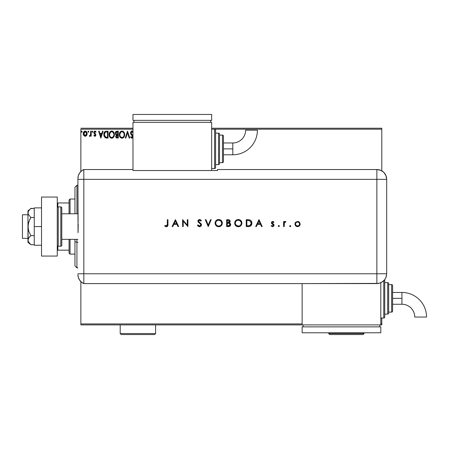 <?xml version="1.0" encoding="UTF-8"?>
<svg xmlns="http://www.w3.org/2000/svg" width="449" height="449" viewBox="0 0 449 449"><rect width="100%" height="100%" fill="white"/><g stroke="black" fill="none" stroke-linecap="round" stroke-linejoin="round"><path stroke-width="0.67" d="M80.865 129.205L132.983 129.205L80.865 129.205L80.865 171.518L80.865 129.205M214.605 129.205L381.785 129.205L381.785 170.844L381.785 129.205L214.605 129.205L214.605 168.543A0.982 0.982 0 0 0 215.593 167.561L215.593 130.193A0.982 0.982 0 0 0 214.605 129.205L211.659 129.205L214.605 129.205A0.982 0.982 0 0 1 215.593 130.193L215.593 167.561A0.982 0.982 0 0 1 214.605 168.543L214.605 129.205M381.785 318.021L381.785 323.92L380.803 323.92L381.785 323.92L381.785 324.908L380.803 324.908L381.785 324.908L381.785 318.021M302.132 323.92L80.865 323.92L80.865 281.613L80.865 324.908L302.132 324.908L80.865 324.908L80.865 323.92L302.132 323.92M86.618 135.463L87.106 133.23L86.04 131.327L84.333 131.327L83.357 132.786L83.531 135.054L84.76 136.238L86.343 135.794L85.187 136.294L86.618 135.463L87.128 133.679C87.145 132.247 86.494 131.383 85.187 131.086C83.879 131.389 83.233 132.247 83.245 133.679L83.761 135.463L85.293 136.288M90.659 131.175L91.192 131.175L90.659 131.175L90.541 134.762L89.334 136.12L90.053 136.215L90.659 135.463L90.659 136.204L91.192 136.204L91.192 131.175L91.192 136.204L91.192 131.175L90.659 131.175L90.58 134.593L89.334 136.12L89.738 136.294L90.659 135.463L90.659 136.204L91.192 136.204L90.659 136.204M94.857 136.294L95.626 135.851L95.856 134.773L94.492 132.994L94.408 132.231L94.874 131.72L95.738 132.236L96.047 131.77L94.952 131.086L94.273 131.377L93.852 132.287L94.009 133.319L95.328 134.88L94.941 135.66L94.15 135.143L93.835 135.576L94.548 136.227L95.867 134.975L94.369 132.511L95.014 131.703L95.738 132.236L96.047 131.77L94.952 131.086L93.835 132.539L95.34 134.997L94.829 135.677L94.15 135.143L93.835 135.576L94.857 136.294M103.809 134.532L103.809 134.526C103.73 132.545 104.611 131.422 106.447 131.175L105.262 131.389L104.392 132.208L103.882 133.622L103.882 135.48L105.156 137.697L108.046 138.056L108.046 131.175L106.447 131.175C104.611 131.422 103.73 132.545 103.809 134.532L105.363 137.809L108.046 138.056L108.046 131.175L108.046 138.056L107.002 138.056M116.908 131.175L118.283 131.175L116.218 131.327L115.376 132.427L115.444 133.976L116.37 134.891L115.747 136.687L116.353 137.826L118.283 138.056L118.283 131.175L118.283 138.056L118.283 131.175L116.908 131.175L115.286 133.129L116.37 134.891L115.724 136.35C115.735 137.439 116.263 138.006 117.312 138.056L117.167 138.056M125.832 138.056L125.254 138.056L127.465 131.175L125.254 138.056L125.832 138.056L127.505 132.837L129.183 138.056L129.755 138.056L127.55 131.175L129.755 138.056L127.55 131.175L125.254 138.056L125.832 138.056L127.505 132.837L129.183 138.056L129.755 138.056L129.183 138.056M133.056 131.697L132.202 131.035L131.293 131.17L130.463 132.859L130.805 134.083L132.584 136.659L132.04 137.512L130.968 136.648L130.665 137.276L131.883 138.236L133.039 137.186M133.044 136.086L131.041 133.218L131.142 132.236L131.849 131.709L133.033 132.853L132.057 131.714M119.743 132.68L121.982 130.996C120.192 131.445 119.311 132.651 119.344 134.621C119.311 136.608 120.203 137.809 122.021 138.236C123.806 137.764 124.676 136.552 124.637 134.588L123.705 131.838L121.982 130.996L120.349 131.759L119.35 134.307L119.978 137.001L121.713 138.213L123.655 137.456L124.631 134.896M114.4 134.588L113.468 131.838L112.357 131.086L111.133 131.086L110.112 131.759L109.253 133.392L109.253 135.856L110.6 137.894L112.396 138.14L113.782 136.956L114.4 134.588C114.428 132.629 113.541 131.428 111.745 130.996C109.954 131.445 109.073 132.651 109.107 134.621C109.073 136.608 109.966 137.809 111.784 138.236C113.569 137.764 114.439 136.552 114.4 134.588M102.529 131.175L103.107 131.175L100.896 138.056L103.107 131.175L102.529 131.175L101.822 133.381L99.886 133.381L99.178 131.175L98.606 131.175L100.812 138.056L103.107 131.175L102.529 131.175L101.822 133.381L99.886 133.381L99.178 131.175L98.606 131.175L100.812 138.056L98.606 131.175L99.178 131.175M92.427 131.086L92.864 131.658L92.427 131.086L91.983 131.658L92.427 131.086L92.864 131.658L92.427 131.086L91.989 131.759L92.326 132.219L92.758 132.04L92.864 131.658L92.427 132.236L92.864 131.658L92.427 132.236L91.983 131.658L92.427 132.236L91.983 131.658L92.427 131.086L91.983 131.658L92.427 131.086L92.864 131.658L92.595 132.191M88.807 131.658L88.363 131.086L87.925 131.658L88.363 131.086L87.925 131.658L88.363 131.086L87.925 131.658L88.363 131.086L88.807 131.658L88.554 131.142L88.032 131.282L88.172 132.18L88.807 131.658L88.363 132.236L88.807 131.658L88.363 132.236L87.925 131.658L88.56 132.18M82.189 131.658L81.651 131.102L81.331 131.86L82.077 132.04L82.189 131.658L81.746 132.236L82.189 131.658L81.746 132.236L81.308 131.658L81.746 132.236L81.308 131.658L81.746 131.086L81.308 131.658L81.746 131.086L82.189 131.658M381.785 128.223L211.659 128.223L381.785 128.223L381.785 129.205L381.785 128.223M132.983 128.223L80.865 128.223L132.983 128.223M132.983 131.596L131.916 130.996L130.463 132.859L132.584 136.659L131.888 137.529L130.968 136.648L130.552 137.068L131.883 138.236L132.814 137.697M132.158 131.737L130.99 132.87L131.254 133.701M131.748 131.731L131.333 131.972M131.013 132.635L131.798 134.391M132.983 135.895L132.045 134.644M131.22 137.08L130.968 136.648L130.552 137.068L130.782 137.473M130.968 136.648L131.187 137.035M131.568 137.439L132.186 137.456M132.545 136.956L132.562 136.417M132.584 136.659L132.169 135.66M132.264 135.766L131.939 135.418M130.659 133.796L130.491 133.201M131.293 131.17L131.742 131.007M121.713 138.213L121.41 138.152M120.366 137.495L119.984 137.007M119.973 136.99L119.771 136.631M119.552 136.081L119.35 134.93M119.344 134.621L119.35 134.307M124.631 134.279L124.637 134.588C124.665 132.629 123.778 131.428 121.982 130.996L121.982 130.996M123.161 131.349L123.991 132.231M124.294 132.786L124.412 133.106M123.997 132.236L123.149 131.344M119.973 132.253L119.608 132.994M123.918 135.834L124.036 135.385M122.291 137.501L121.999 137.529C120.557 137.164 119.849 136.199 119.872 134.621L119.9 135.115L119.872 134.621C119.838 133.033 120.545 132.062 121.999 131.703C123.43 132.062 124.132 133.022 124.109 134.588L124.081 134.094L124.109 134.588C124.143 136.17 123.436 137.147 121.999 137.529L122.128 137.523M120.22 136.232L120.467 136.648M120.237 136.272L119.99 135.615M120.59 136.805L120.865 137.085L120.59 136.805M121.752 137.512L121.185 137.31M119.9 134.122L120.888 132.118M120.512 132.5L120.186 133.056M123.806 133.078L124.081 134.094M122.931 131.989L123.604 132.708M116.981 138.039L116.521 137.922M116.358 137.832L115.73 136.518M116.246 134.829L115.898 134.61M115.668 134.369L115.444 133.976M115.69 131.793L115.505 132.096M115.921 133.69L115.814 133.129L117.15 131.883L117.756 131.883L117.756 134.442L116.645 134.358L117.486 134.442L116.645 134.358L115.82 132.977L115.842 133.432M116.487 137.085L116.353 135.789L117.071 135.177M116.28 136.064L117.756 135.143L117.756 137.355L117.206 137.355L116.252 136.339L116.471 137.068M116.706 135.312L116.302 135.94M116.459 134.285L116.027 133.897M115.842 132.825L116.347 132.034M117.486 135.143L117.756 137.355L117.206 137.355M114.366 135.205L114.321 135.503M114.097 136.322L113.956 136.648M113.951 136.653L113.788 136.956M111.475 138.213L111.172 138.152M110.6 137.894L109.534 136.631M109.158 135.385L109.113 134.93M110.448 131.45L109.281 133.286M110.903 131.17L111.425 131.024M112.912 131.344L113.76 132.236L112.924 131.349M114.057 132.786L114.175 133.106M113.069 132.315L112.486 131.866L113.715 133.46M113.805 135.334L113.872 134.588C113.906 136.17 113.199 137.147 111.762 137.529L111.762 137.529C110.319 137.164 109.607 136.199 109.635 134.621C109.601 133.033 110.308 132.062 111.762 131.703C113.193 132.062 113.894 133.022 113.872 134.588L113.799 135.385M113.215 136.732L111.885 137.523M109.983 136.232L110.23 136.648M109.635 134.621L109.663 134.122L109.635 134.621M109.999 136.272L109.752 135.615M110.353 136.805L110.628 137.085L110.353 136.805M111.515 137.512L110.948 137.31M109.663 134.122L110.65 132.118M110.274 132.5L109.949 133.056M113.872 134.588L113.844 134.094L113.872 134.588M113.569 133.078L113.367 132.708M112.385 137.4L113.097 136.872M113.81 135.334L113.681 135.834M106.587 138.051L105.784 137.95M105.262 137.753L104.965 137.562M103.983 135.929L104.134 136.395M105.841 131.22L105.504 131.299M105.262 131.389L104.769 131.731M104.791 136.395L105.824 137.22L104.353 134.919L105.218 132.242L107.519 131.883L107.519 137.355L105.644 137.158L104.611 136.053M104.752 132.775L105.218 132.242M106.783 137.343L106.396 137.321M104.392 133.808L104.454 133.521M100.857 136.401L100.116 134.088L101.592 134.088L100.857 136.401L100.116 134.088L101.592 134.088L100.857 136.401M93.835 135.576L94.15 135.143L94.941 135.66L95.34 134.997L94.009 133.319L93.852 132.287M94.829 135.677L95.34 134.997L94.683 134.021M94.823 131.097L94.543 131.181M95.839 131.495L95.441 131.198M96.047 131.77L95.738 132.236L94.874 131.72M94.397 132.259L95.132 131.714L94.369 132.511L95.699 134.2L94.896 133.392M94.374 132.64L94.492 132.994M95.306 136.17L95.643 135.828M89.632 136.277L89.334 136.12L89.587 135.587L89.974 135.649M89.738 136.294L89.334 136.12M90.49 134.93L90.647 133.729M90.631 134.161L90.58 134.593M83.525 135.048L83.379 134.655M83.362 134.599L83.278 134.156M83.357 132.792L83.508 132.365M83.525 132.332L83.716 131.972M85.299 131.091L85.944 131.271M86.444 131.68L86.825 132.264M87.011 134.616L86.741 135.261M85.187 131.703L84.855 131.753L85.518 131.753L86.601 133.673L85.102 135.671L83.778 133.673L83.856 133.011L83.795 134.01L85.187 131.703L86.18 132.247M86.27 132.388L86.584 133.336M85.102 135.671L86.601 133.673L86.264 134.964L85.523 135.62M85.018 135.66L84.311 135.239L83.795 134.01M84.726 131.804L84.109 132.388L84.861 131.753M86.584 134.01L86.601 133.673M81.746 131.086L81.308 131.658L81.651 131.102M119.99 135.609L119.9 135.115M117.15 131.883L117.756 131.883L117.486 134.442M113.754 133.611L113.844 134.094M113.603 136.053L113.378 136.496M109.752 135.609L109.663 135.115M106.946 131.883L107.519 131.883L107.519 137.355L107.171 137.355M104.471 135.632L104.404 135.306M83.778 133.673L83.795 133.336M83.856 133.011L84.109 132.388M85.518 131.753L85.821 131.899M86.522 134.341L86.264 134.964M84.855 135.62L84.558 135.469M76.931 242.337L76.931 239.351L76.931 242.337L77.913 242.337L76.931 242.337L76.931 267.868L76.931 242.337L74.966 241.584L76.931 242.337M76.931 213.78L76.931 185.263L76.931 213.78M74.966 187.227L74.966 213.78L74.966 187.227L76.931 185.263L77.913 185.263M74.966 239.351L74.966 241.584L74.966 239.351M74.966 265.903L74.966 241.584L74.966 265.903L76.931 267.868L77.913 267.868M69.062 239.351L69.062 253.118L70.05 254.1L70.05 239.351L70.05 254.1L74.966 254.1L70.05 254.1L69.062 253.118L69.062 239.351M69.062 202.965L69.062 213.78L69.062 200.013L69.062 202.965L57.264 202.965L57.854 202.965L57.854 206.978L57.854 202.965L69.062 202.965M70.05 199.03L69.062 200.013L70.05 199.03L70.05 213.78L70.05 199.03L74.966 199.03L70.05 199.03M57.264 250.166L69.062 250.166L57.854 250.166L57.854 246.153L57.854 250.166L57.264 250.166M27.956 214.762L22.45 214.762L22.45 238.368L27.956 238.368L22.45 238.368L22.45 214.762L27.956 214.762M27.956 242.297L30.858 244.733L29.713 243.672L30.858 244.733L34.253 244.733L30.858 244.733L28.175 241.399L27.956 226.565L27.956 242.297L28.175 238.991L29.707 236.713L30.858 235.652L34.253 235.652L30.858 235.652L28.792 231.314L28.175 228.984L28.175 224.169L29.707 219.612L30.858 217.479L34.253 217.479L30.858 217.479L28.175 214.139L28.175 211.737L29.707 209.459L30.858 208.398L34.253 208.398L30.605 208.611M77.913 213.78L61.788 213.78L77.913 213.78M61.788 239.351L77.913 239.351L61.788 239.351M58.247 246.232L58.247 206.899A0.982 0.982 0 0 0 57.264 207.881A0.982 0.982 0 0 1 58.247 206.899L58.247 246.232L60.8 246.232A0.982 0.982 0 0 0 61.788 245.249L61.788 207.881A0.982 0.982 0 0 0 60.8 206.899L60.8 246.232L60.8 206.899L58.247 206.899L60.8 206.899A0.982 0.982 0 0 1 61.788 207.881L61.788 245.249A0.982 0.982 0 0 1 60.8 246.232L58.247 246.232A0.982 0.982 0 0 1 57.264 245.249A0.982 0.982 0 0 0 58.247 246.232M57.264 197.06L57.264 256.065L41.527 256.065L57.264 256.065L57.264 197.06L41.527 197.06L41.527 256.065L41.527 197.06L57.264 197.06M34.253 245.249L41.527 245.249L34.253 245.249L34.253 226.565L41.527 226.565L34.253 226.565L34.253 207.881L41.527 207.881L34.253 207.881L34.253 245.249M27.956 240.193L28.787 237.824L30.858 235.652L28.792 231.314L27.956 226.565L27.956 210.828L28.175 214.139L30.858 217.479L28.787 221.828L27.956 226.565L27.956 212.938L28.175 211.732L29.701 209.47M29.707 209.459L27.956 210.828M29.628 243.588L28.175 241.399M77.913 274.592A9.833 9.833 0 0 0 83.817 283.605A9.833 9.833 0 0 1 77.913 274.592L78.322 277.398L79.518 279.974L81.404 282.101L83.817 283.605L83.817 169.526L81.404 171.03L79.518 173.157L78.322 175.733L77.913 178.539A9.833 9.833 0 0 1 83.817 169.526A9.833 9.833 0 0 0 77.913 178.539L77.913 178.781M78.098 221.576L77.913 179.364L83.817 179.364L83.817 169.526L83.817 179.364L77.913 179.364L78.031 232.75M83.817 273.767L83.817 179.364L376.868 179.364L376.868 273.767L77.913 273.767L83.817 273.767L83.817 179.364L83.817 283.605L83.817 273.767L83.817 283.605L376.868 283.594L376.868 273.767L83.817 273.767M78.205 224.051L78.098 231.549M290.812 226.077L290.234 226.655L290.812 226.077L290.234 225.505L290.812 226.077L290.234 225.505L290.812 226.077L290.234 226.655L289.661 226.077L289.829 226.487L290.767 226.302L290.346 225.516L289.661 226.077L290.239 225.505M278.279 226.077L278.851 226.655L279.385 225.858L278.447 225.673L278.279 226.077L278.851 225.505L278.279 226.077L278.851 226.655L279.424 226.077L278.851 225.505L279.424 226.077L278.851 226.655L278.279 226.077L278.851 226.655L279.424 226.077L278.851 225.505L279.424 226.077M256.357 226.565L255.683 226.565L258.95 219.679L255.683 226.565L256.357 226.565L257.406 224.36L260.527 224.36L261.543 226.565L262.216 226.565L259.039 219.679L255.683 226.565L256.357 226.565L257.406 224.36L260.527 224.36L261.543 226.565L262.216 226.565L259.039 219.679L262.216 226.565L261.543 226.565M234.681 223.153L234.945 224.539L235.742 225.707L236.92 226.487L238.307 226.739L239.699 226.481L240.872 225.684L241.657 224.511L241.916 223.119L241.657 221.716L240.855 220.538L239.659 219.757L238.256 219.505L236.87 219.78L235.703 220.577L234.681 223.153C234.889 225.359 236.101 226.554 238.307 226.739C240.518 226.537 241.719 225.331 241.916 223.119C241.714 220.886 240.496 219.684 238.256 219.505C236.056 219.729 234.866 220.942 234.681 223.153M215.088 223.153L215.352 224.539L216.149 225.707L217.327 226.487L218.719 226.739L220.105 226.481L221.278 225.684L222.064 224.511L222.322 223.119L222.064 221.716L221.262 220.538L220.066 219.757L218.663 219.505L217.277 219.78L216.115 220.577L215.088 223.153C215.296 225.359 216.508 226.554 218.719 226.739C220.925 226.537 222.126 225.331 222.322 223.119C222.12 220.886 220.902 219.684 218.663 219.505C216.463 219.729 215.273 220.942 215.088 223.153L215.093 222.973M199.362 226.734L200.899 226.212L201.483 224.702L200.956 223.585L198.772 221.784L198.514 220.897L199.317 220.223L200.849 221.093L201.41 220.672L200.394 219.696L198.935 219.617L198.003 220.476L197.981 221.666L200.501 224.034L200.849 225.117L199.53 226.038L198.02 224.887L197.437 225.235L198.267 226.307L199.53 226.739L201.494 224.876L198.497 221.082L199.508 220.212L200.849 221.093L201.41 220.672L199.575 219.505L197.88 221.11L198.262 222.16L200.63 224.191L200.877 224.87L199.53 226.038L198.02 224.887L197.437 225.235L199.53 226.739L200.888 226.217M172.781 226.565L172.107 226.565L175.374 219.679L172.107 226.565L172.781 226.565L173.83 224.36L176.951 224.36L177.967 226.565L178.64 226.565L175.464 219.679L172.107 226.565L172.781 226.565L173.83 224.36L176.951 224.36L177.967 226.565L178.64 226.565L175.464 219.679L178.64 226.565L177.967 226.565M167.342 224.259L166.921 225.853L166.158 226.01L165.058 225.42L164.693 225.948L166.237 226.739L167.735 225.965L167.96 219.679L167.342 219.679L167.342 224.259L166.388 226.038L165.058 225.42L164.693 225.948L166.355 226.739C167.612 226.509 168.145 225.707 167.96 224.332L167.96 219.679L167.342 219.679L167.314 224.994M183.226 226.565L183.226 221.161L187.907 226.565L187.907 219.679L187.289 219.679L187.289 225.101L182.608 219.679L182.608 226.565L183.226 226.565L182.608 226.565L183.226 226.565L183.226 221.161L187.907 226.565L187.907 219.679L187.289 219.679L187.289 225.101L182.608 219.679L182.608 226.565L182.737 219.679M210.542 219.679L211.204 219.679L208.291 226.565L211.204 219.679L210.542 219.679L208.246 225.106L205.951 219.679L205.288 219.679L208.201 226.565L205.288 219.679L208.201 226.565L211.204 219.679L210.542 219.679L208.246 225.106L205.951 219.679L205.288 219.679L205.951 219.679M228.715 226.56L226.65 226.565L229.321 226.453L230.326 225.763L230.618 224.029L229.383 222.85L229.978 222.227L230.135 220.998L229.102 219.825L226.65 219.679L226.65 226.565L226.65 219.679L226.65 226.565L228.513 226.565C229.815 226.532 230.55 225.881 230.707 224.612L229.383 222.85L230.18 221.385C230 220.173 229.271 219.6 227.991 219.679L228.193 219.684M248.376 226.565L250.076 226.307L251.193 225.437L251.838 223.899L251.771 222.182L251.086 220.801L250.054 220.027L246.243 219.679L246.243 226.565L248.376 226.565C250.587 226.543 251.76 225.426 251.889 223.209C251.9 221.654 251.21 220.56 249.818 219.931L246.243 219.679L246.243 226.565L246.243 219.679L247.635 219.679M272.666 221.447L271.746 221.828L271.409 222.973L271.808 223.754L273.256 224.747L273.407 225.392L272.863 225.982L271.538 225.505L271.129 225.97L272.565 226.655L273.424 226.397L274.013 225.488L273.806 224.421L272.021 222.867L272.537 222.075L273.536 222.592L273.952 222.16L273.379 221.671L272.666 221.447L271.392 222.766L271.623 223.54L273.424 225.224L272.537 226.038L271.538 225.505L271.129 225.97L272.565 226.655L274.042 225.202L273.806 224.421L272.01 222.743L272.666 222.064L273.536 222.592L273.952 222.16L272.666 221.447M284.189 226.565L283.572 226.565L284.189 226.565L284.357 222.957L285.957 221.621L285.036 221.514L284.189 222.277L284.189 221.537L283.572 221.537L283.572 226.565L283.572 221.537L283.572 226.565L284.189 226.565L284.301 223.147L285.957 221.621L285.418 221.447L284.189 222.277L284.189 221.537L283.572 221.537L284.189 221.537M295.65 222.277L294.971 224.32L296.11 226.24L297.305 226.644L298.563 226.476L299.971 225.061L299.893 222.878L298.097 221.497L295.835 222.087L294.959 224.062C295.105 225.656 295.975 226.521 297.564 226.655C299.152 226.521 300.016 225.656 300.162 224.062L299.477 222.277L297.564 221.447L295.65 222.277M376.868 169.526L376.868 179.364L386.701 179.364C386.123 173.387 382.845 170.109 376.868 169.526A9.833 9.833 0 0 1 386.701 179.364L385.955 175.598L383.822 172.41L380.634 170.278L376.868 169.526L217.557 169.526L217.557 170.53L132.983 170.53L132.983 169.526L83.817 169.526L83.817 179.364L376.868 179.364L376.868 169.526L217.557 169.526L217.557 170.53L132.983 170.53L132.983 169.526L83.817 169.526M386.701 179.364L386.701 271.802L386.701 179.364L376.868 179.364L376.868 273.767L386.696 273.767L386.701 271.802L386.696 273.767L376.868 273.767L376.868 283.594L380.629 282.848L383.816 280.715L385.04 279.227L386.275 276.623L386.696 273.767L385.949 277.527L385.04 279.227L382.329 281.938L378.788 283.409L302.132 283.594L302.132 324.908L380.803 324.908L380.803 282.775L380.803 324.908L302.132 324.908L302.132 283.605L83.817 283.605M167.342 219.679L167.96 219.679L167.954 224.747M167.954 224.781L167.926 225.157M167.926 225.162L167.892 225.449M167.735 225.965L167.455 226.341M166.113 226.728L165.692 226.622M164.873 226.105L165.271 225.561M165.058 225.42L166.534 226.027M165.709 225.825L166.388 226.038M166.669 225.987L167.028 225.763M175.407 221.02L176.625 223.653L174.161 223.653L175.407 221.02L176.625 223.653L174.161 223.653L175.407 221.02M187.289 219.679L187.907 219.679L187.766 226.565M199.019 226.683L197.605 225.533M197.437 225.235L198.149 225.101M198.149 225.106L198.626 225.673M198.424 225.471L199.047 225.937M199.407 226.027L199.777 226.015M200.804 225.252L200.361 223.883M199.934 223.507L199.39 223.097M199.092 222.878L198.806 222.659M197.908 220.79L198.003 220.476M199.861 219.527L200.568 219.797M201.41 220.672L200.692 220.897M200.389 220.571L199.143 220.263M198.514 220.897L199.407 222.322M198.497 221.082L198.772 221.784M201.141 223.827L201.326 224.152M201.343 224.191L201.455 224.528M201.461 225.252L201.343 225.606M215.105 222.799L215.15 222.451M215.234 222.098L215.352 221.761M215.509 221.419L215.677 221.133M216.867 219.988L217.282 219.78M217.597 219.662L218.483 219.51M218.663 219.505L219.022 219.522M220.077 219.757L221.284 220.56L222.16 221.991M222.249 222.345L222.322 223.125M222.064 224.511L220.987 225.948M220.616 226.217L219.426 226.678M218.893 226.734L218.54 226.734M217.327 226.487L216.71 226.161L215.105 223.507M216.149 225.707L216.699 226.156M221.705 223.265L221.705 223.119C221.52 221.323 220.51 220.358 218.691 220.212C220.51 220.358 221.52 221.323 221.705 223.119L221.576 224.006M219.275 225.987L218.983 226.027M221.705 223.119L221.705 223.119C221.525 224.932 220.521 225.903 218.691 226.038L217.563 225.836M217.299 225.712L216.21 224.781L215.705 223.153C215.885 221.351 216.878 220.369 218.691 220.212L220.813 221.037L221.705 222.973M217.799 225.914L218.691 226.038C216.889 225.898 215.896 224.932 215.705 223.153L215.716 222.861L215.705 223.153M218.119 220.263L217.838 220.336M217.305 220.549L218.399 220.223M216.255 221.43L216.8 220.869M215.924 222.014L216.07 221.716M230.017 220.644L230.141 220.998M230.129 221.828L229.983 222.221M229.967 222.244L229.585 222.71M230.354 223.507L230.685 224.32M230.668 225.028L230.539 225.415M230.32 225.763L230.045 226.06M228.962 223.383L227.677 223.299L228.962 223.383L230.09 224.612L228.148 225.858L227.267 225.858L227.267 223.299L228.805 223.355M229.237 225.735L230.09 224.612L229.692 225.471L228.474 225.853L228.956 225.802M227.682 222.592L227.267 222.592L227.267 220.386L228.103 220.386L229.557 221.273L227.682 222.592L228.749 222.474L229.551 221.559L228.917 222.407L227.267 222.592L227.267 220.386L228.103 220.386M228.148 225.858L227.267 225.858L227.267 223.299L227.677 223.299M234.681 222.973L234.827 222.103M234.827 222.098L234.945 221.761M236.46 219.988L238.077 219.51M238.256 219.505L238.615 219.522M239.671 219.757L240.838 220.521M240.883 220.566L241.657 221.716M241.652 224.522L240.872 225.679M240.86 225.695L240.58 225.948M240.209 226.217L239.704 226.476M239.693 226.481L239.02 226.678M238.486 226.734L238.133 226.734M236.92 226.487L235.742 225.701M234.945 224.539L235.209 225.044M241.298 223.265L241.298 223.119C241.119 224.932 240.114 225.903 238.284 226.038L238.576 226.027L238.284 226.038C236.483 225.898 235.484 224.932 235.298 223.153C235.472 221.351 236.471 220.369 238.284 220.212L239.637 220.521L238.284 220.212C240.103 220.358 241.107 221.323 241.298 223.119L241.169 224.006M238.868 225.987L238.576 226.027M237.392 225.914L238.284 226.038L236.191 225.218M236.185 225.213L235.31 223.439M241.298 223.119L241.074 221.986L241.298 223.119M236.87 225.707L237.156 225.836M238.284 220.212L237.992 220.223L238.284 220.212M236.898 220.549L237.431 220.336M235.848 221.43L236.393 220.869M235.517 222.014L235.663 221.716M235.31 222.856L235.422 222.289M248.74 219.724L249.139 219.769M250.722 220.437L251.042 220.745M251.092 220.807L251.384 221.217M251.62 221.694L251.771 222.176M251.878 223.557L251.838 223.894M251.53 224.887L251.339 225.224M250.071 226.307L249.751 226.414M249.728 226.419L248.729 226.56M251.249 223.619L249.616 225.684L246.86 225.858L246.86 220.386L249.459 220.582L251.244 222.771M251.244 222.732L250.817 221.576L251.143 224.141M250.166 225.432L249.807 225.617M248.937 220.476L249.33 220.543M247.652 225.858L246.86 225.858L246.86 220.386L247.612 220.392M251.182 224L250.733 224.921M251.176 224.012L251.244 223.675M258.989 221.02L260.201 223.653L257.743 223.653L258.989 221.02L260.201 223.653L257.743 223.653L258.989 221.02M273.385 221.671L273.682 221.89M273.952 222.16L273.447 222.496M272.796 222.075L273.536 222.592L272.537 222.075M272.666 222.064L272.01 222.743L272.257 223.282L272.01 222.743M274.042 225.202L273.862 224.511M272.857 226.627L272.565 226.655M271.129 225.97L271.538 225.505L272.246 225.993M272.391 226.027L272.835 225.987M273.014 225.909L273.351 225.544M273.419 225.308L273.172 224.663M273.424 225.224L271.623 223.54L271.392 222.766M272.655 224.315L271.623 223.54M284.711 221.688L285.031 221.514M285.957 221.621L285.418 221.447L285.957 221.621L285.205 222.075M284.357 222.957L284.262 223.361M284.234 223.574L284.2 224.231M284.206 224.006L284.189 224.876M290.452 226.61L290.026 226.616M289.661 226.077L290.234 226.655L289.661 226.077M298.102 221.497L298.613 221.649M298.871 221.784L299.202 222.014M300.117 224.573L299.971 225.061M296.11 226.24L295.397 225.516M294.987 223.647L295.055 223.327M295.347 222.67L295.128 223.102M299.539 224.264L299.545 224.068C299.432 225.28 298.77 225.937 297.564 226.038L297.951 226.004L297.564 226.038C296.351 225.937 295.689 225.28 295.577 224.068L295.61 224.455L295.577 224.068C295.689 222.856 296.351 222.188 297.564 222.064C298.77 222.188 299.432 222.856 299.545 224.068L298.972 225.471L297.951 226.004M296.452 222.401L296.795 222.216M299.511 223.669L299.545 224.068M297.771 222.075L298.714 222.435M295.902 225.168L295.61 224.455M296.149 225.471L297.564 226.038L295.908 225.174M295.902 222.968L295.616 223.664M295.61 223.692L295.908 222.957M221.694 223.411L221.654 223.703M218.405 226.027L218.119 225.987M215.761 223.725L215.716 223.439M215.716 222.861L215.756 222.569M229.899 223.972L230.073 224.416M241.287 223.411L241.248 223.703M237.998 226.027L237.712 225.987M237.706 220.268L237.992 220.223M239.424 220.425L241.074 221.986M247.876 220.392L248.409 220.42M250.677 224.994L250.329 225.319M248.639 225.83L248.145 225.853M232.807 148.877L232.807 154.776A24.6 24.6 0 0 0 257.406 130.176L245.603 130.176A12.797 12.797 0 0 1 232.807 142.973L232.807 148.877L223.456 148.877L223.456 161.662L223.456 136.092A0.982 0.982 0 0 0 222.474 135.11L222.474 162.645A0.982 0.982 0 0 0 223.456 161.662A0.982 0.982 0 0 1 222.474 162.645L222.474 135.11L219.527 135.11L222.474 135.11A0.982 0.982 0 0 1 223.456 136.092L223.456 148.877L232.807 148.877L232.807 142.973A12.797 12.797 0 0 0 245.603 130.176L257.406 130.176A24.6 24.6 0 0 1 232.807 154.776L232.807 148.877M218.54 133.14L218.54 164.609A0.982 0.982 0 0 0 219.527 163.627L219.527 134.128A0.982 0.982 0 0 0 218.54 133.14L215.593 133.14L218.54 133.14A0.982 0.982 0 0 1 219.527 134.128L219.527 163.627A0.982 0.982 0 0 1 218.54 164.609L218.54 133.14M219.527 162.645L222.474 162.645L219.527 162.645M215.593 164.609L218.54 164.609L215.593 164.609M211.659 168.543L214.605 168.543L211.659 168.543M211.659 170.53L211.659 122.324L132.983 122.324L132.983 169.526L132.983 122.324L211.659 122.324L211.659 170.53M133.97 120.354L133.97 122.324L133.97 120.354M210.676 120.354L210.676 122.324L210.676 120.354M132.983 114.456L132.983 120.354L132.983 114.456L211.659 114.456L211.659 120.354L132.983 120.354L211.659 120.354L211.659 114.456L132.983 114.456M401.95 292.456A24.6 24.6 0 0 1 426.55 317.056A24.6 24.6 0 0 0 401.95 292.456L401.95 298.355L401.95 292.456L392.606 292.456M414.747 317.05A12.797 12.797 0 0 0 401.95 304.254L401.95 298.355L392.606 298.355L401.95 298.355L401.95 304.254A12.797 12.797 0 0 1 414.747 317.05L426.55 317.056L414.747 317.05M384.737 317.039A0.982 0.982 0 0 1 383.755 318.021L380.803 318.021L383.755 318.021L383.755 280.782L383.755 318.021A0.982 0.982 0 0 0 384.737 317.039L384.737 279.671L384.737 317.039M387.689 282.617A0.982 0.982 0 0 1 388.671 283.605L388.671 313.105A0.982 0.982 0 0 1 387.689 314.087L384.737 314.087L387.689 314.087L387.689 282.617L384.737 282.617L387.689 282.617L387.689 314.087A0.982 0.982 0 0 0 388.671 313.105L388.671 283.605A0.982 0.982 0 0 0 387.689 282.617M391.623 284.587A0.982 0.982 0 0 1 392.606 285.57L392.606 311.14A0.982 0.982 0 0 1 391.623 312.122L388.671 312.122L391.623 312.122L391.623 284.587L388.671 284.587L391.623 284.587L391.623 312.122A0.982 0.982 0 0 0 392.606 311.14L392.606 285.57A0.982 0.982 0 0 0 391.623 284.587M303.114 324.908L303.114 326.872L303.114 324.908M379.82 326.872L379.82 324.908L379.82 326.872M302.132 326.872L302.132 332.771L302.132 326.872L380.803 326.872L380.803 332.771L380.803 326.872L302.132 326.872M380.803 332.771L302.132 332.771L380.803 332.771M120.203 333.562L121.185 334.544L154.619 334.544L155.601 333.562L120.203 333.562L155.601 333.562L155.601 324.908L155.601 333.562L154.619 334.544L121.185 334.544L120.203 333.562L120.203 324.908L120.203 333.562M328.685 333.562L329.667 334.544L363.101 334.544L364.083 333.562L328.685 333.562L364.083 333.562L364.083 332.771L364.083 333.562L363.101 334.544L329.667 334.544L328.685 333.562L328.685 332.771L328.685 333.562M232.807 154.776L223.456 154.776M232.807 142.973L223.456 142.973M401.95 304.254L392.606 304.254"/></g></svg>
